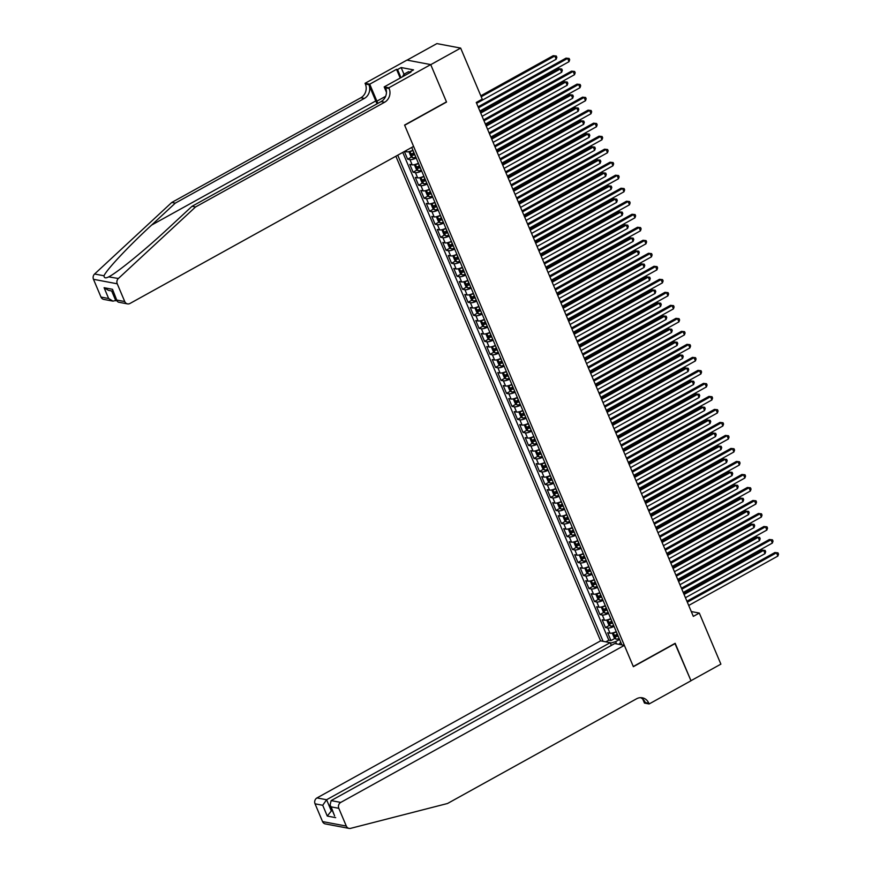 <?xml version="1.0" encoding="UTF-8"?>
<svg xmlns="http://www.w3.org/2000/svg" width="872" height="872" viewBox="0 0 872 872"><rect width="100%" height="100%" fill="white"/><g stroke="black" fill="none" stroke-linecap="round" stroke-linejoin="round"><path stroke-width="1.31" d="M395.866 156.219L600.59 640.855L316.983 797.924L326.586 799.744L331.142 810.535L332.45 810.786M407.06 60.124L436.894 43.6L460.656 48.091L430.746 64.659L446.54 102.068L404.663 125.263L633.29 666.491L675.168 643.296L690.973 680.705L720.882 664.137L699.311 613.071L691.289 611.555M404.368 151.51L407.616 159.195L411.671 156.949M418.407 163.249A5.864 1.559 -22.9 0 1 412.162 164.841L409.818 164.405L413.11 172.209L417.176 169.964M423.901 176.264A5.864 1.559 -22.9 0 1 417.655 177.855L415.312 177.408L418.604 185.224L422.669 182.967M429.395 189.268A5.864 1.559 -22.9 0 1 423.149 190.87L420.805 190.423L424.097 198.227L428.163 195.982M434.888 202.282A5.864 1.559 -22.9 0 1 428.643 203.874L426.299 203.438L429.602 211.242L433.657 208.986M440.382 215.286A5.864 1.559 -22.9 0 1 434.136 216.888L431.793 216.441L435.095 224.246L439.15 222M445.886 228.3A5.864 1.559 -22.9 0 1 439.641 229.892L437.297 229.456L440.589 237.26L444.655 235.015M451.38 241.315A5.864 1.559 -22.9 0 1 445.134 242.907L442.791 242.46L446.083 250.275L450.148 248.019M456.874 254.319A5.864 1.559 -22.9 0 1 450.628 255.921L448.284 255.474L451.576 263.279L455.642 261.033M462.367 267.333A5.864 1.559 -22.9 0 1 456.121 268.925L453.778 268.489L457.081 276.293L461.135 274.037M467.861 280.348A5.864 1.559 -22.9 0 1 461.615 281.939L459.272 281.493L462.574 289.297L466.629 287.052M473.365 293.352A5.864 1.559 -22.9 0 1 467.12 294.954L464.776 294.507L468.068 302.312L472.134 300.066M478.859 306.366A5.864 1.559 -22.9 0 1 472.613 307.958L470.27 307.511L473.561 315.326L477.627 313.07M484.352 319.37A5.864 1.559 -22.9 0 1 478.107 320.972L475.763 320.525L479.055 328.33L483.121 326.084M489.846 332.385A5.864 1.559 -22.9 0 1 483.6 333.976L481.257 333.54L484.56 341.344L488.614 339.099M495.34 345.399A5.864 1.559 -22.9 0 1 489.094 346.991L486.75 346.544L490.053 354.348L494.108 352.103M500.844 358.403A5.864 1.559 -22.9 0 1 494.598 360.005L492.255 359.558L495.547 367.363L499.612 365.117M506.338 371.418A5.864 1.559 -22.9 0 1 500.092 373.009L497.749 372.573L501.04 380.377L505.106 378.121M511.831 384.421A5.864 1.559 -22.9 0 1 505.586 386.024L503.242 385.577L506.534 393.381L510.6 391.136M517.325 397.436A5.864 1.559 -22.9 0 1 511.079 399.027L508.736 398.591L512.038 406.396L516.093 404.15M522.818 410.45A5.864 1.559 -22.9 0 1 516.573 412.042L514.229 411.595L517.532 419.41L521.587 417.154M528.323 423.454A5.864 1.559 -22.9 0 1 522.077 425.056L519.734 424.61L523.026 432.414L527.091 430.168M533.817 436.469A5.864 1.559 -22.9 0 1 527.571 438.06L525.227 437.624L528.519 445.428L532.585 443.172M539.31 449.472A5.864 1.559 -22.9 0 1 533.065 451.075L530.721 450.628L534.013 458.432L538.078 456.187M544.804 462.487A5.864 1.559 -22.9 0 1 538.558 464.078L536.215 463.642L539.517 471.447L543.572 469.201M550.297 475.502A5.864 1.559 -22.9 0 1 544.052 477.093L541.708 476.646L545.011 484.461L549.066 482.205M555.802 488.505A5.864 1.559 -22.9 0 1 549.556 490.108L547.213 489.661L550.505 497.465L554.57 495.22M561.296 501.52A5.864 1.559 -22.9 0 1 555.05 503.111L552.706 502.675L555.998 510.48L560.064 508.223M566.789 514.524A5.864 1.559 -22.9 0 1 560.543 516.126L558.2 515.679L561.492 523.483L565.557 521.238M572.283 527.538A5.864 1.559 -22.9 0 1 566.037 529.14L563.693 528.694L566.996 536.498L571.051 534.253M577.776 540.553A5.864 1.559 -22.9 0 1 571.531 542.144L569.187 541.697L572.49 549.513L576.545 547.256M583.281 553.557A5.864 1.559 -22.9 0 1 577.035 555.159L574.692 554.712L577.983 562.516L582.049 560.271M588.774 566.571A5.864 1.559 -22.9 0 1 582.529 568.163L580.185 567.727L583.477 575.531L587.543 573.286M594.268 579.586A5.864 1.559 -22.9 0 1 588.022 581.177L585.679 580.73L588.971 588.535L593.036 586.289M599.762 592.589A5.864 1.559 -22.9 0 1 593.516 594.192L591.172 593.745L594.475 601.549L598.53 599.304M605.255 605.604A5.864 1.559 -22.9 0 1 599.01 607.195L596.666 606.759L599.969 614.564L604.024 612.308M610.76 618.608A5.864 1.559 -22.9 0 1 604.514 620.21L602.171 619.763L605.462 627.567L609.528 625.322M460.656 48.091L482.227 99.157L476.254 102.471L693.327 616.384L699.311 613.071M621.856 644.877L411.726 147.444M397.741 155.183L603.097 641.334M412.903 150.235A5.864 1.559 157.1 0 1 406.657 151.837L404.521 151.434M402.766 152.404L608.809 640.179L610.956 640.582L615.022 638.337M616.253 631.622A5.864 1.559 -22.9 0 1 610.008 633.214L607.664 632.778L610.956 640.582M614.052 626.423A5.864 1.559 157.1 0 1 607.806 628.014L605.462 627.567M608.558 613.408A5.864 1.559 157.1 0 1 602.312 615L599.969 614.564M603.064 600.394A5.864 1.559 157.1 0 1 596.819 601.996L594.475 601.549M597.571 587.39A5.864 1.559 157.1 0 1 591.325 588.982L588.971 588.535M592.066 574.376A5.864 1.559 157.1 0 1 585.821 575.978L583.477 575.531M586.573 561.361A5.864 1.559 157.1 0 1 580.327 562.963L577.983 562.516M581.079 548.357A5.864 1.559 157.1 0 1 574.833 549.949L572.49 549.513M575.585 535.343A5.864 1.559 157.1 0 1 569.34 536.945L566.996 536.498M570.092 522.339A5.864 1.559 157.1 0 1 563.846 523.93L561.492 523.483M564.587 509.324A5.864 1.559 157.1 0 1 558.342 510.916L555.998 510.48M559.094 496.31A5.864 1.559 157.1 0 1 552.848 497.912L550.505 497.465M553.6 483.306A5.864 1.559 157.1 0 1 547.354 484.897L545.011 484.461M548.107 470.291A5.864 1.559 157.1 0 1 541.861 471.894L539.517 471.447M542.613 457.288A5.864 1.559 157.1 0 1 536.367 458.879L534.013 458.432M537.108 444.273A5.864 1.559 157.1 0 1 530.863 445.865L528.519 445.428M531.615 431.259A5.864 1.559 157.1 0 1 525.369 432.861L523.026 432.414M526.121 418.255A5.864 1.559 157.1 0 1 519.875 419.846L517.532 419.41M520.628 405.24A5.864 1.559 157.1 0 1 514.382 406.843L512.038 406.396M515.134 392.237A5.864 1.559 157.1 0 1 508.888 393.828L506.534 393.381M509.63 379.222A5.864 1.559 157.1 0 1 503.384 380.813L501.04 380.377M504.136 366.207A5.864 1.559 157.1 0 1 497.89 367.81L495.547 367.363M498.642 353.204A5.864 1.559 157.1 0 1 492.397 354.795L490.053 354.348M493.149 340.189A5.864 1.559 157.1 0 1 486.903 341.791L484.56 341.344M487.655 327.174A5.864 1.559 157.1 0 1 481.409 328.777L479.055 328.33M482.151 314.171A5.864 1.559 157.1 0 1 475.905 315.762L473.561 315.326M476.657 301.156A5.864 1.559 157.1 0 1 470.411 302.758L468.068 302.312M471.163 288.152A5.864 1.559 157.1 0 1 464.918 289.744L462.574 289.297M465.67 275.138A5.864 1.559 157.1 0 1 459.424 276.729L457.081 276.293M460.176 262.123A5.864 1.559 157.1 0 1 453.93 263.726L451.576 263.279M454.672 249.12A5.864 1.559 157.1 0 1 448.426 250.711L446.083 250.275M449.178 236.105A5.864 1.559 157.1 0 1 442.932 237.707L440.589 237.26M443.685 223.101A5.864 1.559 157.1 0 1 437.439 224.693L435.095 224.246M438.191 210.087A5.864 1.559 157.1 0 1 431.945 211.678L429.602 211.242M432.686 197.072A5.864 1.559 157.1 0 1 426.452 198.674L424.097 198.227M427.193 184.068A5.864 1.559 157.1 0 1 420.947 185.66L418.604 185.224M421.699 171.054A5.864 1.559 157.1 0 1 415.454 172.656L413.11 172.209M416.206 158.05A5.864 1.559 157.1 0 1 409.96 159.641L407.616 159.195M618.978 644.332L620.744 642.25M619.567 639.47L615.632 641.639L616.58 643.885M608.809 640.179L605.8 641.847M610.411 643.176L615.632 641.639M478.499 107.801L567.65 58.435L569.024 61.683L479.873 111.049M478.096 106.831L566.037 58.13L569.133 58.457L569.688 59.754L569.024 61.683M566.037 58.13L569.133 58.457M476.603 103.321L556.173 59.252L554.799 56.004L553.197 55.699L480.81 95.789M553.197 55.699L556.292 56.026L554.799 56.004L481.213 96.748M556.292 56.026L556.837 57.323L556.173 59.252M402.537 76.747L403.801 74.294L408.587 71.646L409.786 72.736M403.801 74.294L404.99 75.384M100.978 297.058L108.651 298.518L112.979 301.134L103.746 299.39A4.393 3.935 -79.3 0 1 100.978 297.058L93.478 279.302A4.393 3.935 -79.3 0 1 94.601 274.004L171.762 202.468L175.283 203.132L364.354 98.427A10.257 9.178 100.7 0 0 368.889 84.682L375.756 100.945A19.086 6.834 -119 0 0 377.075 103.812M175.283 203.132L151.619 225.074C128.838 246.002 106.351 269.949 104.008 275.781C104.106 278.179 105.763 278.484 108.978 276.718C117.873 272.129 145.918 249.229 168.361 228.235L192.014 206.304L381.086 101.588A10.257 9.178 100.7 0 0 385.62 87.843L389.141 88.508L388.836 87.789L430.714 64.593L446.464 101.871L404.575 125.067L413.59 146.409L129.983 303.467A4.393 3.935 100.7 0 1 124.751 301.559L117.24 283.792L93.478 279.302M108.695 276.871L118.374 278.495L195.535 206.969L384.607 102.253A10.257 9.178 100.7 0 0 389.141 88.508M171.762 202.468L360.845 97.762A10.257 9.178 100.7 0 0 365.368 84.017L365.063 83.298L406.952 60.103L430.714 64.593M192.014 206.304L195.535 206.969M400.204 78.033L396.531 69.335L397.556 69.531L400.967 77.608M410.211 72.496L409.949 71.875L413.546 69.88L401.142 67.536L397.556 69.531M409.949 71.875L410.985 72.071L384.181 86.917L388.836 87.789M365.063 83.298L369.728 84.181L376.9 101.163A16.481 5.908 -119 0 0 377.903 103.354M396.531 69.335L369.728 84.181M116.794 300.251L112.979 301.134M386.46 92.312L384.181 86.917M118.374 278.495A4.393 3.935 100.7 0 0 117.24 283.792M401.142 67.536L403.965 74.207M108.651 298.518L104.095 287.716L108.411 290.343L112.968 291.204M104.095 287.716L112.51 289.308L117.219 301.276L118.298 302.148L127.519 303.892M112.51 289.308L117.219 301.276M349.083 828.4L325.31 823.909A4.393 3.935 -79.3 0 1 322.542 821.577L346.304 826.067A4.393 3.935 100.7 0 0 350.642 828.346L447.521 803.494L636.593 698.777A10.257 9.178 -79.3 0 1 642.337 697.807A10.257 9.178 -79.3 0 1 648.812 703.246L649.117 703.966L690.995 680.77L674.928 643.438M611.348 645.422L610.193 642.675L326.586 799.744L322.716 805.27L315.043 803.821L322.542 821.577M610.193 642.675L600.59 640.855M675.255 643.492L633.366 666.688L624.352 645.356L340.745 802.414A4.393 3.935 100.7 0 0 338.805 808.311L346.304 826.067M649.117 703.966L644.463 703.083L642.751 699.061M624.352 645.356L614.749 643.536L331.142 800.605L340.745 802.414M315.043 803.821A4.393 3.935 -79.3 0 1 316.983 797.924M640.549 697.676A10.257 9.178 -79.3 0 1 645.291 702.581L648.812 703.246M332.112 810.001L327.273 816.061L322.716 805.27M338.805 808.311L331.131 806.862L330.063 805.129L331.142 800.605M331.131 806.862L334.619 815.93L330.063 805.129M483.993 120.816L573.144 71.439L574.517 74.698L485.366 124.064M483.589 119.846L571.542 71.133L574.626 71.46L575.182 72.768L574.517 74.698M571.542 71.133L574.626 71.46M489.486 133.819L578.637 84.453L580.011 87.701L490.86 137.078M489.083 132.86L577.035 84.148L580.131 84.475L580.676 85.772L580.011 87.701M577.035 84.148L580.131 84.475M494.991 146.834L584.131 97.457L585.504 100.716L496.364 150.082M494.577 145.864L582.529 97.163L585.624 97.479L586.169 98.787L585.504 100.716M582.529 97.163L585.624 97.479M500.484 159.849L589.636 110.472L591.009 113.72L501.858 163.097M500.07 158.878L588.022 110.166L591.118 110.493L591.663 111.79L591.009 113.72M588.022 110.166L591.118 110.493M409.796 151.423L409.175 152.328L410.821 156.23L412.652 157.778A3.88 1.036 -22.9 0 0 415.813 157.124M410.243 151.292A3.88 1.036 -22.9 0 0 413.066 150.616M482.107 116.325L561.666 72.267L560.293 69.008L558.69 68.703L480.319 112.106M414.113 153.09A3.88 1.036 157.1 0 1 411.584 153.755L412.238 155.314A3.88 1.036 -22.9 0 0 414.767 154.649M414.571 154.18L413.96 154.355L413.306 152.796M558.69 68.703L561.786 69.03L560.293 69.008L480.723 113.077M561.786 69.03L562.331 70.338L561.666 72.267M415.29 164.437L414.669 165.342L416.315 169.244L418.157 170.781A3.88 1.036 -22.9 0 0 421.307 170.127M415.737 164.307A3.88 1.036 -22.9 0 0 418.56 163.62M487.601 129.339L567.171 85.271L565.797 82.023L564.184 81.717L485.813 125.121M419.606 166.094A3.88 1.036 157.1 0 1 417.078 166.759L417.743 168.318A3.88 1.036 -22.9 0 0 420.26 167.653M420.064 167.184L419.454 167.37L418.8 165.811M564.184 81.717L567.28 82.044L565.797 82.023L486.227 126.091M567.28 82.044L567.825 83.341L567.171 85.271M420.795 177.452L420.162 178.346L421.808 182.248L423.607 183.752A3.88 1.036 -22.9 0 0 426.8 183.142M421.231 177.31A3.88 1.036 -22.9 0 0 424.054 176.635M493.094 142.354L572.664 98.285L571.291 95.026L569.678 94.732L491.307 138.136M423.607 183.752L420.925 177.408M425.1 179.109A3.88 1.036 157.1 0 1 422.571 179.774L423.236 181.332A3.88 1.036 -22.9 0 0 425.765 180.668M425.558 180.199L424.958 180.384L424.293 178.815M569.678 94.732L572.773 95.059L571.291 95.026L491.721 139.095M572.773 95.059L573.329 96.356L572.664 98.285M426.288 190.456L425.656 191.36L427.313 195.263L429.144 196.81A3.88 1.036 -22.9 0 0 432.305 196.145M426.724 190.325A3.88 1.036 -22.9 0 0 429.558 189.649M498.588 155.358L578.158 111.289L576.784 108.041L575.182 107.736L496.811 151.139M430.594 192.113A3.88 1.036 157.1 0 1 428.065 192.777L428.73 194.347A3.88 1.036 -22.9 0 0 431.259 193.682M431.062 193.203L430.452 193.388L429.787 191.829M575.182 107.736L578.267 108.063L576.784 108.041L497.214 152.11M578.267 108.063L578.823 109.371L578.158 111.289M505.978 172.852L595.129 123.486L596.503 126.734L507.351 176.111M505.575 171.882L593.516 123.181L596.612 123.508L597.167 124.805L596.503 126.734M593.516 123.181L596.612 123.508M431.782 203.47L431.16 204.364L432.806 208.277L434.638 209.814A3.88 1.036 -22.9 0 0 437.798 209.16M432.218 203.34A3.88 1.036 -22.9 0 0 435.052 202.653M504.081 168.372L583.651 124.304L582.278 121.055L580.676 120.75L502.305 164.154M436.098 205.127A3.88 1.036 157.1 0 1 433.569 205.792L434.223 207.351A3.88 1.036 -22.9 0 0 436.752 206.686M436.556 206.217L435.946 206.402L435.292 204.844M580.676 120.75L583.771 121.077L582.278 121.055L502.708 165.113M583.771 121.077L584.316 122.374L583.651 124.304M511.472 185.867L600.623 136.49L601.996 139.749L512.845 189.115M511.068 184.897L599.02 136.185L602.105 136.512L602.661 137.82L601.996 139.749M599.02 136.185L602.105 136.512M437.275 216.474L436.654 217.379L438.3 221.281L440.131 222.829A3.88 1.036 -22.9 0 0 443.292 222.175M437.722 216.343A3.88 1.036 -22.9 0 0 440.545 215.667M509.586 181.376L589.145 137.318L587.772 134.059L586.169 133.754L507.798 177.158M441.592 218.142A3.88 1.036 157.1 0 1 439.063 218.807L439.717 220.365A3.88 1.036 -22.9 0 0 442.246 219.7M442.05 219.232L441.439 219.406L440.785 217.847M586.169 133.754L589.265 134.081L587.772 134.059L508.202 178.128M589.265 134.081L589.81 135.389L589.145 137.318M516.965 198.87L606.116 149.504L607.49 152.753L518.339 202.13M516.562 197.911L604.514 149.199L607.61 149.526L608.155 150.823L607.49 152.753M604.514 149.199L607.61 149.526M442.769 229.489L442.148 230.393L443.793 234.296L445.636 235.832A3.88 1.036 -22.9 0 0 448.786 235.178M443.216 229.358A3.88 1.036 -22.9 0 0 446.039 228.671M515.08 194.391L594.649 150.322L593.276 147.074L591.663 146.769L513.292 190.172M447.085 231.145A3.88 1.036 157.1 0 1 444.557 231.81L445.221 233.369A3.88 1.036 -22.9 0 0 447.739 232.715M447.543 232.235L446.933 232.421L446.279 230.862M591.663 146.769L594.759 147.095L593.276 147.074L513.706 191.142M594.759 147.095L595.303 148.393L594.649 150.322M522.47 211.885L611.61 162.508L612.983 165.767L523.843 215.133M522.056 210.915L610.008 162.214L613.103 162.541L613.648 163.838L612.983 165.767M610.008 162.214L613.103 162.541M448.273 242.503L447.641 243.397L449.287 247.299L451.129 248.847A3.88 1.036 -22.9 0 0 454.279 248.193M448.709 242.362A3.88 1.036 -22.9 0 0 451.533 241.686M520.573 207.405L600.143 163.337L598.77 160.088L597.157 159.783L518.786 203.187M452.579 244.16A3.88 1.036 157.1 0 1 450.05 244.825L450.715 246.384A3.88 1.036 -22.9 0 0 453.244 245.719M453.037 245.25L452.437 245.435L451.772 243.866M597.157 159.783L600.252 160.11L598.77 160.088L519.2 204.146M600.252 160.11L600.808 161.407L600.143 163.337M527.963 224.9L617.114 175.523L618.488 178.771L529.337 228.148M527.549 223.93L615.501 175.218L618.597 175.545L619.142 176.853L618.488 178.771M615.501 175.218L618.597 175.545M453.767 255.507L453.135 256.412L454.792 260.314L456.623 261.862A3.88 1.036 -22.9 0 0 459.784 261.208M454.203 255.376A3.88 1.036 -22.9 0 0 457.037 254.7M526.067 220.409L605.637 176.351L604.263 173.092L602.661 172.787L524.29 216.191M458.073 257.164A3.88 1.036 157.1 0 1 455.544 257.829L456.209 259.398A3.88 1.036 -22.9 0 0 458.737 258.733M458.541 258.254L457.931 258.439L457.266 256.88M602.661 172.787L605.746 173.114L604.263 173.092L524.693 217.161M605.746 173.114L606.302 174.422L605.637 176.351M533.457 237.903L622.608 188.537L623.981 191.786L534.83 241.163M533.054 236.933L620.995 188.232L624.09 188.559L624.646 189.856L623.981 191.786M620.995 188.232L624.09 188.559M459.261 268.522L458.639 269.415L460.285 273.328L462.116 274.865A3.88 1.036 -22.9 0 0 465.277 274.211M459.697 268.391A3.88 1.036 -22.9 0 0 462.531 267.704M531.56 233.424L611.13 189.355L609.757 186.107L608.155 185.801L529.784 229.205M463.577 270.178A3.88 1.036 157.1 0 1 461.048 270.843L461.702 272.402A3.88 1.036 -22.9 0 0 464.231 271.737M464.035 271.268L463.424 271.454L462.77 269.895M608.155 185.801L611.25 186.128L609.757 186.107L530.187 230.175M611.25 186.128L611.795 187.425L611.13 189.355M538.951 250.918L628.102 201.541L629.475 204.8L540.324 254.166M538.547 249.948L626.499 201.236L629.584 201.563L630.14 202.871L629.475 204.8M626.499 201.236L629.584 201.563M464.754 281.525L464.133 282.43L465.779 286.332L467.61 287.88A3.88 1.036 -22.9 0 0 470.771 287.226M465.201 281.394A3.88 1.036 -22.9 0 0 468.024 280.719M537.065 246.438L616.624 202.369L615.251 199.11L613.648 198.805L535.277 242.209M469.071 283.193A3.88 1.036 157.1 0 1 466.542 283.858L467.196 285.417A3.88 1.036 -22.9 0 0 469.725 284.752M469.528 284.283L468.918 284.457L468.264 282.899M613.648 198.805L616.744 199.132L615.251 199.11L535.681 243.179M616.744 199.132L617.289 200.44L616.624 202.369M544.444 263.922L633.595 214.556L634.969 217.804L545.817 267.181M544.041 262.963L631.993 214.25L635.089 214.577L635.634 215.875L634.969 217.804M631.993 214.25L635.089 214.577M470.248 294.54L469.627 295.445L471.272 299.347L473.115 300.884A3.88 1.036 -22.9 0 0 476.265 300.23M470.695 294.409A3.88 1.036 -22.9 0 0 473.518 293.733M542.558 259.442L622.128 215.373L620.755 212.125L619.142 211.82L540.771 255.224M474.564 296.197A3.88 1.036 157.1 0 1 472.035 296.862L472.7 298.431A3.88 1.036 -22.9 0 0 475.218 297.766M475.022 297.287L474.423 297.472L473.758 295.913M619.142 211.82L622.237 212.147L620.755 212.125L541.185 256.194M622.237 212.147L622.782 213.444L622.128 215.373M549.949 276.936L639.089 227.559L640.462 230.818L551.322 280.185M549.534 275.966L637.487 227.265L640.582 227.592L641.127 228.889L640.462 230.818M637.487 227.265L640.582 227.592M475.752 307.554L475.12 308.448L476.766 312.35L478.608 313.898A3.88 1.036 -22.9 0 0 481.758 313.244M476.188 307.413A3.88 1.036 -22.9 0 0 479.011 306.737M548.052 272.456L627.622 228.388L626.249 225.14L624.635 224.834L546.264 268.238M480.058 309.211A3.88 1.036 157.1 0 1 477.529 309.876L478.194 311.435A3.88 1.036 -22.9 0 0 480.723 310.77M480.516 310.301L479.916 310.487L479.251 308.917M624.635 224.834L627.731 225.161L626.249 225.14L546.679 269.197M627.731 225.161L628.287 226.458L627.622 228.388M555.442 289.951L644.593 240.574L645.967 243.822L556.816 293.199M555.028 288.981L642.98 240.269L646.076 240.596L646.621 241.904L645.967 243.822M642.98 240.269L646.076 240.596M481.246 320.558L480.614 321.463L482.271 325.365L484.102 326.913A3.88 1.036 -22.9 0 0 487.263 326.259M481.682 320.427A3.88 1.036 -22.9 0 0 484.516 319.752M553.546 285.46L633.116 241.402L631.742 238.143L630.14 237.838L551.769 281.242M485.551 322.226A3.88 1.036 157.1 0 1 483.023 322.891L483.688 324.449A3.88 1.036 -22.9 0 0 486.216 323.785M486.02 323.305L485.41 323.49L484.745 321.932M630.14 237.838L633.225 238.165L631.742 238.143L552.172 282.212M633.225 238.165L633.781 239.473L633.116 241.402M560.936 302.955L650.087 253.589L651.46 256.837L562.309 306.214M560.533 301.995L648.485 253.283L651.569 253.61L652.125 254.907L651.46 256.837M648.485 253.283L651.569 253.61M486.74 333.573L486.118 334.477L487.764 338.38L489.595 339.917A3.88 1.036 -22.9 0 0 492.756 339.263M487.175 333.442A3.88 1.036 -22.9 0 0 490.01 332.755M559.039 298.475L638.609 254.406L637.236 251.158L635.634 250.853L557.263 294.256M491.056 335.23A3.88 1.036 157.1 0 1 488.527 335.894L489.181 337.453A3.88 1.036 -22.9 0 0 491.71 336.788M491.514 336.32L490.903 336.505L490.249 334.946M635.634 250.853L638.729 251.18L637.236 251.158L557.666 295.227M638.729 251.18L639.274 252.477L638.609 254.406M566.429 315.969L655.581 266.592L656.954 269.851L567.803 319.217M566.026 314.999L653.978 266.287L657.063 266.614L657.619 267.922L656.954 269.851M653.978 266.287L657.063 266.614M492.233 346.576L491.612 347.481L493.258 351.383L495.089 352.931A3.88 1.036 -22.9 0 0 498.25 352.277M492.68 346.446A3.88 1.036 -22.9 0 0 495.503 345.77M564.544 311.489L644.103 267.421L642.729 264.161L641.127 263.867L562.756 307.26M496.55 348.244A3.88 1.036 157.1 0 1 494.021 348.909L494.675 350.468A3.88 1.036 -22.9 0 0 497.204 349.803M497.007 349.334L496.397 349.509L495.743 347.95M641.127 263.867L644.223 264.194L642.729 264.161L563.159 308.23M644.223 264.194L644.768 265.491L644.103 267.421M571.923 328.973L661.074 279.607L662.448 282.855L573.296 332.232M571.52 328.014L659.472 279.302L662.567 279.629L663.112 280.926L662.448 282.855M659.472 279.302L662.567 279.629M497.727 359.591L497.105 360.496L498.751 364.398L500.593 365.935A3.88 1.036 -22.9 0 0 503.744 365.281M498.174 359.46A3.88 1.036 -22.9 0 0 500.997 358.784M570.037 324.493L649.607 280.424L648.234 277.176L646.621 276.871L568.25 320.275M502.043 361.248A3.88 1.036 157.1 0 1 499.514 361.913L500.179 363.482A3.88 1.036 -22.9 0 0 502.697 362.817M502.501 362.338L501.901 362.523L501.237 360.964M646.621 276.871L649.716 277.198L648.234 277.176L568.664 321.245M649.716 277.198L650.261 278.506L649.607 280.424M577.428 341.988L666.568 292.621L667.941 295.87L578.801 345.236M577.013 341.017L664.965 292.316L668.061 292.643L668.606 293.94L667.941 295.87M664.965 292.316L668.061 292.643M503.231 372.606L502.599 373.499L504.245 377.402L506.087 378.949A3.88 1.036 -22.9 0 0 509.237 378.295M503.667 372.464A3.88 1.036 -22.9 0 0 506.49 371.788M575.531 337.508L655.101 293.439L653.728 290.191L652.114 289.886L573.743 333.289M507.537 374.262A3.88 1.036 157.1 0 1 505.008 374.927L505.673 376.486A3.88 1.036 -22.9 0 0 508.202 375.821M507.995 375.352L507.395 375.538L506.73 373.968M652.114 289.886L655.21 290.213L653.728 290.191L574.158 334.248M655.21 290.213L655.766 291.51L655.101 293.439M582.921 355.002L672.072 305.625L673.446 308.884L584.294 358.25M582.507 354.032L670.459 305.32L673.555 305.647L674.1 306.955L673.446 308.884M670.459 305.32L673.555 305.647M508.725 385.609L508.093 386.514L509.749 390.416L511.581 391.964A3.88 1.036 -22.9 0 0 514.742 391.31M509.161 385.478A3.88 1.036 -22.9 0 0 511.995 384.803M581.024 350.511L660.595 306.454L659.221 303.194L657.619 302.889L579.248 346.293M513.03 387.277A3.88 1.036 157.1 0 1 510.502 387.942L511.166 389.501A3.88 1.036 -22.9 0 0 513.695 388.836M513.499 388.367L512.889 388.541L512.224 386.983M657.619 302.889L660.704 303.216L659.221 303.194L579.651 347.263M660.704 303.216L661.259 304.524L660.595 306.454M588.415 368.006L677.566 318.64L678.939 321.888L589.788 371.265M588.011 367.047L675.964 318.335L679.048 318.662L679.604 319.959L678.939 321.888M675.964 318.335L679.048 318.662M514.218 398.624L513.597 399.529L515.243 403.431L517.074 404.968A3.88 1.036 -22.9 0 0 520.235 404.314M514.654 398.493A3.88 1.036 -22.9 0 0 517.488 397.806M586.518 363.526L666.088 319.457L664.715 316.209L663.112 315.904L584.741 359.308M518.535 400.281A3.88 1.036 157.1 0 1 516.006 400.946L516.66 402.504A3.88 1.036 -22.9 0 0 519.189 401.839M518.993 401.371L518.382 401.556L517.728 399.997M663.112 315.904L666.208 316.231L664.715 316.209L585.145 360.278M666.208 316.231L666.753 317.528L666.088 319.457M593.908 381.02L683.059 331.643L684.433 334.903L595.282 384.269M593.505 380.05L681.457 331.349L684.542 331.665L685.098 332.973L684.433 334.903M681.457 331.349L684.542 331.665M519.712 411.639L519.091 412.532L520.737 416.435L522.524 417.939A3.88 1.036 -22.9 0 0 525.729 417.328M520.159 411.497A3.88 1.036 -22.9 0 0 522.982 410.821M592.023 376.541L671.582 332.472L670.208 329.213L668.606 328.918L590.235 372.322M522.524 417.939L519.843 411.595M524.028 413.295A3.88 1.036 157.1 0 1 521.5 413.96L522.154 415.519A3.88 1.036 -22.9 0 0 524.682 414.854M524.486 414.385L523.876 414.571L523.222 413.001M668.606 328.918L671.702 329.245L670.208 329.213L590.638 373.281M671.702 329.245L672.247 330.543L671.582 332.472M599.402 394.035L688.553 344.658L689.926 347.906L600.775 397.283M598.999 393.065L686.951 344.353L690.046 344.68L690.591 345.977L689.926 347.906M686.951 344.353L690.046 344.68M525.206 424.642L524.584 425.547L526.23 429.449L528.072 430.997A3.88 1.036 -22.9 0 0 531.222 430.332M525.653 424.511A3.88 1.036 -22.9 0 0 528.476 423.836M597.516 389.544L677.086 345.476L675.713 342.227L674.1 341.922L595.729 385.326M529.522 426.299A3.88 1.036 157.1 0 1 526.993 426.964L527.658 428.534A3.88 1.036 -22.9 0 0 530.176 427.869M529.98 427.389L529.38 427.574L528.715 426.016M674.1 341.922L677.195 342.249L675.713 342.227L596.143 386.296M677.195 342.249L677.74 343.557L677.086 345.476M604.906 407.039L694.047 357.673L695.42 360.921L606.28 410.298M604.492 406.069L692.444 357.367L695.54 357.694L696.085 358.992L695.42 360.921M692.444 357.367L695.54 357.694M530.71 437.657L530.078 438.551L531.724 442.464L533.566 444.001A3.88 1.036 -22.9 0 0 536.716 443.347M531.146 437.526A3.88 1.036 -22.9 0 0 533.969 436.839M603.01 402.559L682.58 358.49L681.206 355.242L679.593 354.937L601.222 398.341M535.016 439.314A3.88 1.036 157.1 0 1 532.487 439.978L533.152 441.537A3.88 1.036 -22.9 0 0 535.681 440.872M535.473 440.404L534.874 440.589L534.209 439.03M679.593 354.937L682.689 355.264L681.206 355.242L601.636 399.3M682.689 355.264L683.245 356.561L682.58 358.49M610.4 420.053L699.551 370.676L700.924 373.935L611.773 423.302M609.986 419.083L697.938 370.371L701.034 370.698L701.579 372.006L700.924 373.935M697.938 370.371L701.034 370.698M536.204 450.661L535.572 451.565L537.228 455.467L539.06 457.015A3.88 1.036 -22.9 0 0 542.221 456.361M536.64 450.53A3.88 1.036 -22.9 0 0 539.474 449.854M608.503 415.563L688.073 371.505L686.7 368.246L685.098 367.94L606.727 411.344M540.509 452.328A3.88 1.036 157.1 0 1 537.98 452.993L538.645 454.552A3.88 1.036 -22.9 0 0 541.174 453.887M540.978 453.418L540.368 453.593L539.703 452.034M685.098 367.94L688.182 368.267L686.7 368.246L607.13 412.314M688.182 368.267L688.738 369.575L688.073 371.505M615.894 433.057L705.045 383.691L706.418 386.939L617.267 436.316M615.49 432.098L703.442 383.386L706.527 383.713L707.083 385.01L706.418 386.939M703.442 383.386L706.527 383.713M541.697 463.675L541.076 464.58L542.722 468.482L544.553 470.019A3.88 1.036 -22.9 0 0 547.714 469.365M542.133 463.544A3.88 1.036 -22.9 0 0 544.967 462.858M613.997 428.577L693.567 384.508L692.194 381.26L690.591 380.955L612.22 424.359M546.014 465.332A3.88 1.036 157.1 0 1 543.485 465.997L544.139 467.555A3.88 1.036 -22.9 0 0 546.668 466.902M546.472 466.422L545.861 466.607L545.207 465.048M690.591 380.955L693.687 381.282L692.194 381.26L612.624 425.329M693.687 381.282L694.232 382.579L693.567 384.508M621.387 446.072L710.538 396.695L711.912 399.954L622.761 449.32M620.984 445.102L708.936 396.4L712.021 396.727L712.577 398.024L711.912 399.954M708.936 396.4L712.021 396.727M547.191 476.69L546.57 477.584L548.216 481.486L550.047 483.034A3.88 1.036 -22.9 0 0 553.208 482.38M547.638 476.548A3.88 1.036 -22.9 0 0 550.461 475.872M619.502 441.592L699.061 397.523L697.687 394.275L696.085 393.97L617.714 437.373M551.507 478.347A3.88 1.036 157.1 0 1 548.979 479.011L549.633 480.57A3.88 1.036 -22.9 0 0 552.161 479.905M551.965 479.437L551.355 479.622L550.701 478.052M696.085 393.97L699.181 394.297L697.687 394.275L618.117 438.333M699.181 394.297L699.726 395.594L699.061 397.523M626.881 459.086L716.032 409.709L717.405 412.957L628.254 462.334M626.478 458.116L714.43 409.404L717.525 409.731L718.07 411.039L717.405 412.957M714.43 409.404L717.525 409.731M552.685 489.693L552.063 490.598L553.709 494.5L555.551 496.048A3.88 1.036 -22.9 0 0 558.701 495.394M553.131 489.563A3.88 1.036 -22.9 0 0 555.955 488.887M624.995 454.595L704.565 410.538L703.192 407.279L701.579 406.973L623.208 450.377M557.001 491.35A3.88 1.036 157.1 0 1 554.472 492.015L555.137 493.585A3.88 1.036 -22.9 0 0 557.655 492.92M557.459 492.44L556.859 492.626L556.194 491.067M701.579 406.973L704.674 407.3L703.192 407.279L623.622 451.347M704.674 407.3L705.219 408.608L704.565 410.538M632.385 472.09L721.526 422.724L722.899 425.972L633.759 475.349M631.971 471.12L719.923 422.419L723.019 422.746L723.564 424.043L722.899 425.972M719.923 422.419L723.019 422.746M558.189 502.708L557.557 503.602L559.203 507.515L561.001 509.019A3.88 1.036 -22.9 0 0 564.195 508.398M558.625 502.577A3.88 1.036 -22.9 0 0 561.448 501.891M630.489 467.61L710.059 423.541L708.685 420.293L707.072 419.988L628.701 463.392M561.001 509.019L558.32 502.664M562.495 504.365A3.88 1.036 157.1 0 1 559.966 505.03L560.631 506.588A3.88 1.036 -22.9 0 0 563.159 505.923M562.952 505.455L562.353 505.64L561.688 504.081M707.072 419.988L710.168 420.315L708.685 420.293L629.115 464.362M710.168 420.315L710.724 421.612L710.059 423.541M637.879 485.105L727.03 435.728L728.403 438.987L639.252 488.353M637.465 484.134L725.417 435.422L728.512 435.749L729.057 437.057L728.403 438.987M725.417 435.422L728.512 435.749M563.683 515.712L563.05 516.616L564.707 520.519L566.538 522.066A3.88 1.036 -22.9 0 0 569.699 521.412M564.119 515.581A3.88 1.036 -22.9 0 0 566.953 514.905M635.982 480.625L715.552 436.556L714.179 433.297L712.577 432.992L634.206 476.395M567.988 517.379A3.88 1.036 157.1 0 1 565.459 518.044L566.124 519.603A3.88 1.036 -22.9 0 0 568.653 518.938M568.457 518.469L567.846 518.644L567.182 517.085M712.577 432.992L715.661 433.319L714.179 433.297L634.609 477.365M715.661 433.319L716.217 434.627L715.552 436.556M643.373 498.108L732.524 448.742L733.897 451.99L644.746 501.367M642.969 497.149L730.921 448.437L734.006 448.764L734.562 450.061L733.897 451.99M730.921 448.437L734.006 448.764M569.176 528.726L568.555 529.631L570.201 533.533L572.032 535.07A3.88 1.036 -22.9 0 0 575.193 534.416M569.612 528.596A3.88 1.036 -22.9 0 0 572.446 527.92M641.476 493.628L721.046 449.56L719.673 446.311L718.07 446.006L639.699 489.41M573.493 530.383A3.88 1.036 157.1 0 1 570.964 531.048L571.618 532.618A3.88 1.036 -22.9 0 0 574.147 531.953M573.95 531.473L573.34 531.658L572.686 530.1M718.07 446.006L721.166 446.333L719.673 446.311L640.103 490.38M721.166 446.333L721.711 447.63L721.046 449.56M648.866 511.123L738.017 461.746L739.391 465.005L650.24 514.371M648.463 510.153L736.415 461.452L739.5 461.779L740.056 463.076L739.391 465.005M736.415 461.452L739.5 461.779M574.67 541.741L574.048 542.635L575.694 546.537L577.526 548.085A3.88 1.036 -22.9 0 0 580.687 547.431M575.117 541.599A3.88 1.036 -22.9 0 0 577.94 540.923M646.98 506.643L726.539 462.574L725.166 459.326L723.564 459.021L645.193 502.425M578.986 543.398A3.88 1.036 157.1 0 1 576.457 544.063L577.111 545.621A3.88 1.036 -22.9 0 0 579.64 544.956M579.444 544.488L578.834 544.673L578.18 543.103M723.564 459.021L726.659 459.348L725.166 459.326L645.596 503.384M726.659 459.348L727.204 460.645L726.539 462.574M654.36 524.137L743.511 474.76L744.884 478.009L655.744 527.386M653.956 523.167L741.909 474.455L745.004 474.782L745.549 476.09L744.884 478.009M741.909 474.455L745.004 474.782M580.163 554.745L579.542 555.649L581.188 559.552L583.03 561.099A3.88 1.036 -22.9 0 0 586.18 560.445M580.61 554.614A3.88 1.036 -22.9 0 0 583.433 553.938M652.474 519.647L732.044 475.589L730.671 472.33L729.057 472.025L650.686 515.428M584.48 556.412A3.88 1.036 157.1 0 1 581.951 557.077L582.616 558.636A3.88 1.036 -22.9 0 0 585.134 557.971M584.938 557.491L584.338 557.677L583.673 556.118M729.057 472.025L732.153 472.352L730.671 472.33L651.101 516.398M732.153 472.352L732.698 473.66L732.044 475.589M659.864 537.141L749.004 487.775L750.378 491.023L661.238 540.4M659.45 536.182L747.402 487.47L750.498 487.797L751.043 489.094L750.378 491.023M747.402 487.47L750.498 487.797M585.668 567.759L585.036 568.664L586.682 572.566L588.524 574.103A3.88 1.036 -22.9 0 0 591.674 573.449M586.104 567.628A3.88 1.036 -22.9 0 0 588.927 566.942M657.968 532.661L737.538 488.593L736.164 485.344L734.551 485.039L656.18 528.443M589.973 569.416A3.88 1.036 157.1 0 1 587.445 570.081L588.11 571.64A3.88 1.036 -22.9 0 0 590.638 570.975M590.431 570.506L589.832 570.691L589.167 569.133M734.551 485.039L737.647 485.366L736.164 485.344L656.594 529.413M737.647 485.366L738.203 486.663L737.538 488.593M665.358 550.156L754.509 500.779L755.882 504.038L666.731 553.404M664.944 549.186L752.896 500.474L755.991 500.8L756.536 502.108L755.882 504.038M752.896 500.474L755.991 500.8M591.162 580.763L590.529 581.668L592.186 585.57L594.017 587.118A3.88 1.036 -22.9 0 0 597.178 586.464M591.598 580.632A3.88 1.036 -22.9 0 0 594.432 579.956M663.461 545.676L743.031 501.607L741.658 498.348L740.056 498.054L661.684 541.447M595.467 582.431A3.88 1.036 157.1 0 1 592.938 583.096L593.603 584.654A3.88 1.036 -22.9 0 0 596.132 583.989M595.936 583.521L595.325 583.695L594.66 582.136M740.056 498.054L743.14 498.381L741.658 498.348L662.088 542.417M743.14 498.381L743.696 499.678L743.031 501.607M670.851 563.159L760.003 513.793L761.376 517.042L672.225 566.418M670.448 562.2L758.4 513.488L761.485 513.815L762.041 515.112L761.376 517.042M758.4 513.488L761.485 513.815M596.655 593.778L596.034 594.682L597.68 598.584L599.511 600.121A3.88 1.036 -22.9 0 0 602.672 599.467M597.091 593.647A3.88 1.036 -22.9 0 0 599.925 592.971M668.955 558.679L748.525 514.611L747.151 511.363L745.549 511.057L667.178 554.461M600.972 595.434A3.88 1.036 157.1 0 1 598.443 596.099L599.097 597.669A3.88 1.036 -22.9 0 0 601.626 597.004M601.429 596.524L600.819 596.71L600.165 595.151M745.549 511.057L748.645 511.384L747.151 511.363L667.581 555.431M748.645 511.384L749.19 512.692L748.525 514.611M676.345 576.174L765.496 526.808L766.87 530.056L677.718 579.422M675.942 575.204L763.894 526.503L766.979 526.83L767.534 528.127L766.87 530.056M763.894 526.503L766.979 526.83M602.149 606.792L601.527 607.686L603.173 611.588L605.005 613.136A3.88 1.036 -22.9 0 0 608.166 612.482M602.596 606.65A3.88 1.036 -22.9 0 0 605.419 605.975M674.459 571.694L754.018 527.625L752.645 524.377L751.043 524.072L672.672 567.476M606.465 608.449A3.88 1.036 157.1 0 1 603.936 609.114L604.59 610.673A3.88 1.036 -22.9 0 0 607.119 610.008M606.923 609.539L606.312 609.724L605.659 608.155M751.043 524.072L754.138 524.399L752.645 524.377L673.075 568.435M754.138 524.399L754.683 525.696L754.018 527.625M681.839 589.189L770.99 539.812L772.363 543.071L683.223 592.437M681.435 588.219L769.387 539.506L772.483 539.833L773.028 541.141L772.363 543.071M769.387 539.506L772.483 539.833M607.653 619.796L607.021 620.701L608.667 624.603L610.509 626.151A3.88 1.036 -22.9 0 0 613.659 625.497M608.089 619.665A3.88 1.036 -22.9 0 0 610.912 618.989M679.953 584.698L759.523 540.64L758.149 537.381L756.536 537.076L678.165 580.48M611.959 621.464A3.88 1.036 157.1 0 1 609.43 622.128L610.095 623.687A3.88 1.036 -22.9 0 0 612.613 623.022M612.417 622.553L611.817 622.728L611.152 621.169M756.536 537.076L759.632 537.403L758.149 537.381L678.58 581.45M759.632 537.403L760.177 538.711L759.523 540.64M687.343 602.192L776.483 552.826L777.868 556.074L688.717 605.451M686.929 601.233L774.881 552.521L777.977 552.848L778.522 554.145L777.868 556.074M774.881 552.521L777.977 552.848M613.147 632.81L612.515 633.715L614.161 637.617L616.003 639.154A3.88 1.036 -22.9 0 0 619.153 638.5M613.583 632.68A3.88 1.036 -22.9 0 0 616.406 631.993M685.447 597.712L765.017 553.644L763.643 550.396L762.03 550.09L683.659 593.494M617.452 634.467A3.88 1.036 157.1 0 1 614.923 635.132L615.588 636.691A3.88 1.036 -22.9 0 0 618.117 636.026M617.91 635.557L617.311 635.743L616.646 634.184M762.03 550.09L765.126 550.417L763.643 550.396L684.073 594.464M765.126 550.417L765.681 551.714L765.017 553.644M406.657 151.837L406.112 150.54M610.008 633.214L607.806 628.014M604.514 620.21L602.312 615M599.01 607.195L596.819 601.996M593.516 594.192L591.325 588.982M588.022 581.177L585.821 575.978M582.529 568.163L580.327 562.963M577.035 555.159L574.833 549.949M571.531 542.144L569.34 536.945M566.037 529.14L563.846 523.93M560.543 516.126L558.342 510.916M555.05 503.111L552.848 497.912M549.556 490.108L547.354 484.897M544.052 477.093L541.861 471.894M538.558 464.078L536.367 458.879M533.065 451.075L530.863 445.865M527.571 438.06L525.369 432.861M522.077 425.056L519.875 419.846M516.573 412.042L514.382 406.843M511.079 399.027L508.888 393.828M505.586 386.024L503.384 380.813M500.092 373.009L497.89 367.81M494.598 360.005L492.397 354.795M489.094 346.991L486.903 341.791M483.6 333.976L481.409 328.777M478.107 320.972L475.905 315.762M472.613 307.958L470.411 302.758M467.12 294.954L464.918 289.744M461.615 281.939L459.424 276.729M456.121 268.925L453.93 263.726M450.628 255.921L448.426 250.711M445.134 242.907L442.932 237.707M439.641 229.892L437.439 224.693M434.136 216.888L431.945 211.678M428.643 203.874L426.452 198.674M423.149 190.87L420.947 185.66M417.655 177.855L415.454 172.656M412.162 164.841L409.96 159.641M151.619 225.074L375.756 100.945M381.086 101.588L384.607 102.253M364.354 98.427L360.845 97.762M117.066 300.11L124.751 301.559M94.601 274.004L104.008 275.781M368.889 84.682L365.368 84.017M385.642 96.312L376.9 101.163M111.66 290.954L115.823 300.796M335.687 817.653L327.273 816.061M409.927 151.39L412.609 157.734M413.96 154.355L412.238 155.314M415.421 164.394L418.102 170.749M419.454 167.37L417.743 168.318M424.958 180.384L423.236 181.332M426.419 190.423L429.1 196.767M430.452 193.388L428.73 194.347M431.913 203.427L434.594 209.781M435.946 206.402L434.223 207.351M437.406 216.441L440.088 222.785M441.439 219.406L439.717 220.365M442.9 229.445L445.581 235.8M446.933 232.421L445.221 233.369M448.404 242.46L451.086 248.803M452.437 245.435L450.715 246.384M453.898 255.474L456.579 261.818M457.931 258.439L456.209 259.398M459.391 268.478L462.073 274.833M463.424 271.454L461.702 272.402M464.885 281.493L467.566 287.836M468.918 284.457L467.196 285.417M470.379 294.507L473.06 300.851M474.423 297.472L472.7 298.431M475.883 307.511L478.565 313.865M479.916 310.487L478.194 311.435M481.377 320.525L484.058 326.869M485.41 323.49L483.688 324.449M486.87 333.529L489.552 339.884M490.903 336.505L489.181 337.453M492.364 346.544L495.045 352.888M496.397 349.509L494.675 350.468M497.858 359.558L500.539 365.902M501.901 362.523L500.179 363.482M503.362 372.562L506.043 378.917M507.395 375.538L505.673 376.486M508.856 385.577L511.537 391.92M512.889 388.541L511.166 389.501M514.349 398.58L517.031 404.935M518.382 401.556L516.66 402.504M523.876 414.571L522.154 415.519M525.336 424.61L528.018 430.953M529.38 427.574L527.658 428.534M530.841 437.613L533.522 443.968M534.874 440.589L533.152 441.537M536.335 450.628L539.016 456.972M540.368 453.593L538.645 454.552M541.828 463.632L544.51 469.986M545.861 466.607L544.139 467.555M547.322 476.646L550.003 482.99M551.355 479.622L549.633 480.57M552.815 489.661L555.497 496.005M556.859 492.626L555.137 493.585M562.353 505.64L560.631 506.588M563.813 515.679L566.495 522.023M567.846 518.644L566.124 519.603M569.307 528.694L571.988 535.037M573.34 531.658L571.618 532.618M574.801 541.697L577.482 548.052M578.834 544.673L577.111 545.621M580.294 554.712L582.976 561.056M584.338 557.677L582.616 558.636M585.799 567.716L588.48 574.07M589.832 570.691L588.11 571.64M591.292 580.73L593.974 587.074M595.325 583.695L593.603 584.654M596.786 593.745L599.467 600.089M600.819 596.71L599.097 597.669M602.279 606.749L604.961 613.103M606.312 609.724L604.59 610.673M607.773 619.763L610.454 626.107M611.817 622.728L610.095 623.687M613.278 632.767L615.959 639.122M617.311 635.743L615.588 636.691"/></g></svg>
